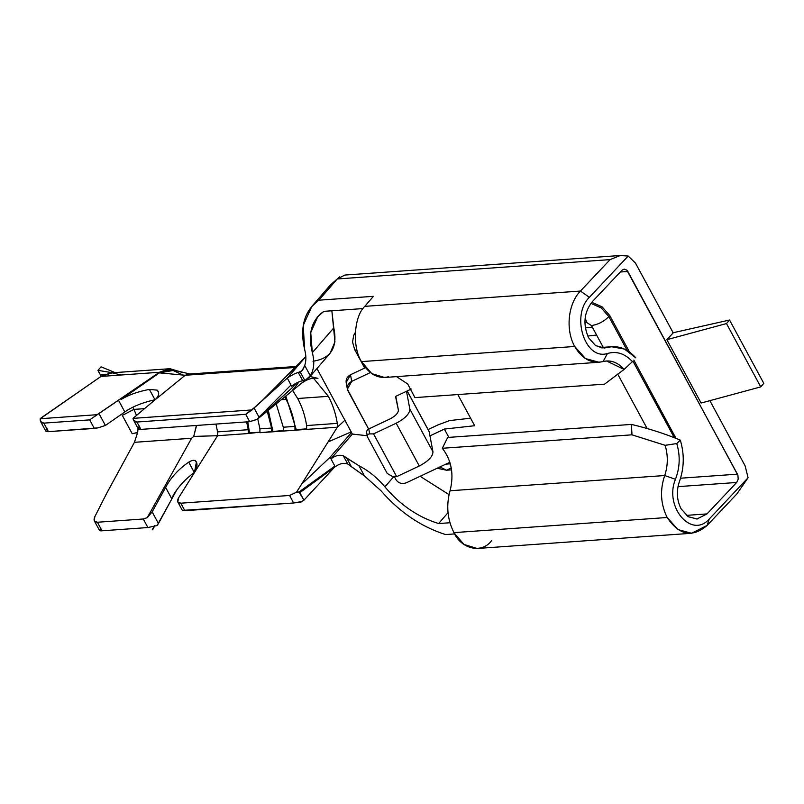 <?xml version="1.0" encoding="UTF-8"?>
<svg xmlns="http://www.w3.org/2000/svg" width="804" height="804" viewBox="0 0 804 804"><rect width="100%" height="100%" fill="white"/><g stroke="black" fill="none" stroke-linecap="round" stroke-linejoin="round"><path stroke-width="1.21" d="M305.651 356.855L287.269 378.081L305.651 356.855M306.646 425.557C305.038 415.638 302.053 406.613 297.691 398.503L292.626 390.503L297.691 398.503L328.364 396.332L313.429 378.101L328.364 396.332C332.715 404.442 335.7 413.457 337.318 423.376L337.318 427.215L296.525 492.219L299.028 491.988L299.832 492.651L303.952 500.188L301.289 501.957L293.591 502.992L289.611 495.465L296.525 492.219L301.46 484.35L330.082 457.255L330.936 458.843C335.298 455.597 339.429 454.572 343.308 455.778L358.906 465.697L364.473 475.998L380.945 490.721C399.528 512.138 421.075 526.751 445.577 534.57L454.652 533.916L445.577 534.57C421.075 526.751 399.528 512.138 380.945 490.721L364.473 475.998L347.76 464.008C343.78 462.591 339.6 463.516 335.218 466.762L299.832 492.651L335.218 466.762L334.856 466.089L299.028 491.988L334.856 466.089L330.936 458.843L352.383 434.08L367.137 435.718L352.383 434.08L330.936 458.843L330.082 457.255L301.46 484.35L328.082 441.929L351.207 431.899L328.082 441.929L337.318 427.215L344.916 420.251L337.318 427.215L337.318 423.376C335.7 413.457 332.715 404.442 328.364 396.332L297.691 398.503C302.053 406.613 305.038 415.638 306.646 425.557L337.318 423.376L306.646 425.557L306.646 429.396L337.318 427.215L294.967 430.22L294.967 426.391L283.279 427.215L283.279 431.055L294.967 430.22L271.601 431.879L271.601 428.05L259.913 428.874L259.923 432.713L283.279 431.055M620.216 255.511L344.896 275.048L337.238 278.968L610.105 259.612L337.238 278.968L318.856 300.193L373.448 296.324L364.765 306.354L580.428 291.048L610.105 259.612L620.216 255.511L628.195 256.044L589.362 297.329C570.689 315.5 584.97 360.654 607.422 353.499L603.101 361.559L599.05 362.262L585.483 358.574L574.709 346.474L361.458 361.609L371.79 373.649L384.684 377.468L599.05 362.252M697.229 518.992L688.224 516.721L681.058 508.761C676.767 500.088 676.224 490.993 679.44 481.485C684.224 467.918 684.505 454.119 680.284 440.1C664.928 433.718 648.647 428.492 631.441 424.411L631.964 434.823L442.331 448.28L631.964 434.823L665.139 445.336C668.144 455.486 668.013 465.566 664.717 475.526L450.059 490.762L664.717 475.526C659.772 490.159 660.586 504.158 667.179 517.495L453.928 532.63L667.179 517.495C679.068 535.323 692.395 537.966 707.148 525.414L709.239 519.022L748.072 477.747L745.127 465.878L709.872 400.663L745.127 465.878L748.072 477.747L736.826 493.978L707.148 525.414L691.571 533.273L677.973 529.595L667.179 517.495C660.586 504.158 659.772 490.159 664.717 475.526C668.013 465.566 668.144 455.486 665.139 445.305L631.964 434.823L631.441 424.411L447.707 437.456L631.441 424.411C648.647 428.492 664.928 433.718 680.284 440.1C684.505 454.119 684.224 467.918 679.44 481.485C676.224 490.993 676.767 500.088 681.058 508.761L688.053 516.61L696.867 519.022L707.017 513.917L686.385 515.374L707.017 513.917L736.685 482.47L738.193 479.204L737.911 475.285L737.429 474.169L680.556 478.209L737.429 474.169L626.798 270.104L624.105 269.109L621.954 270.275L592.277 301.711C583.975 312.294 582.739 324.303 588.588 337.74L595.583 345.609L604.387 348.001L611.563 346.735L624.457 349.057L635.813 357.86C627.341 348.383 617.743 344.946 607.02 347.549L601.754 347.921L607.02 347.549M491.485 540.72C482.139 553.805 461.486 549.353 453.928 532.63C447.305 519.304 446.019 505.354 450.059 490.762C454.149 474.481 451.577 460.32 442.331 448.28L447.707 437.456L442.331 448.28C451.577 460.32 454.149 474.481 450.059 490.762C446.019 505.354 447.305 519.304 453.928 532.63L463.918 544.429L477.154 548.489L691.571 533.273M281.38 399.658L286.013 399.337L284.676 396.975L286.013 399.337L281.38 399.658M259.913 428.874L257.752 418.914L259.913 428.874L271.601 428.05L267.229 411.196L271.601 428.05L271.601 431.879L283.36 430.512L259.923 432.713M247.773 421.809L249.531 432.914L259.993 432.17L248.235 433.537L249.531 432.914L247.773 421.809M246.637 421.889L248.235 429.708L248.235 433.537L248.235 429.708L246.637 421.889M283.279 427.215L276.204 403.879L283.279 427.215L294.967 426.391C293.349 416.462 290.365 407.447 286.013 399.337C290.365 407.447 293.349 416.462 294.967 426.391L294.967 430.22L306.646 429.396M268.315 410.311L272.888 431.256L268.315 410.311M215.964 424.07L217.562 431.879L248.235 429.708L217.562 431.879L217.572 435.718L248.235 433.537L217.572 435.718L178.528 497.927C176.749 501.324 177.503 503.083 180.799 503.193L289.611 495.465L180.799 503.193L184.86 510.701L293.591 502.992L182.659 510.379L184.86 510.701L180.799 503.193L177.795 501.987L178.528 497.927L217.572 435.718L217.562 431.879L215.964 424.07M94.349 520.932L99.505 530.459L102.038 530.801L97.415 522.248L94.349 520.932L94.782 516.781L106.52 493.656L134.429 442.321L106.52 493.656L94.782 516.781C93.314 520.319 94.189 522.138 97.415 522.248L143.283 518.992L97.415 522.248L102.038 530.801L147.906 527.545L143.283 518.992L147.293 517.625L152.147 511.897L158.448 523.545L171.845 498.912L165.634 487.425L152.147 511.897L165.634 487.425C170.739 477.646 178.438 469.234 188.719 462.159C191.754 460.32 193.995 459.848 195.442 460.742C197.804 463.174 197.462 467.124 194.427 472.591L196.417 462.029L195.442 460.742L196.869 463.375L195.442 460.742C193.995 459.848 191.754 460.32 188.719 462.159C178.438 469.234 170.739 477.646 165.634 487.425L171.845 498.912L157.061 525.545L147.906 527.545L102.038 530.801C99.505 530.931 98.872 530.519 100.138 529.585M190.066 374.051L174.478 370.242L159.403 372.865L121.253 399.397C128.811 394.824 138.198 391.508 149.393 389.417L154.971 399.749C142.398 402.573 132.338 406.643 124.821 411.949L105.404 425.457L99.003 413.608L105.404 425.457L124.821 411.949L118.5 400.261L89.686 419.869L43.818 423.125L89.686 419.869L94.309 428.421L48.441 431.668L97.937 427.879L94.309 428.421L89.686 419.869L97.123 414.693L40.2 418.733L97.123 414.693L159.393 372.282L100.982 376.433L40.2 418.733C40.009 421.668 41.215 423.125 43.818 423.125L48.441 431.668C45.305 431.718 44.903 430.803 47.255 428.904M334.343 467.405L303.952 500.188L334.343 467.405M304.736 380.634L291.772 391.196L299.088 381.84L291.772 391.196L257.36 419.236L292.405 387.578L296.314 383.066L292.405 387.578L291.55 386C296.033 382.965 299.761 381.217 302.736 380.744L304.877 380.604L302.736 380.744C299.761 381.217 296.033 382.965 291.55 386L292.405 387.578L257.36 419.236L249.692 421.678L140.901 429.396L136.911 422.03L133.585 420.211L133.012 418.371L251.943 409.929L133.012 418.371L153.021 401.487L133.012 418.371C133.434 420.854 134.74 422.07 136.911 422.03L245.712 414.301L136.911 422.03L140.901 429.396L249.692 421.678L245.712 414.301L252.054 409.869L287.269 378.081L254.024 407.909L258.999 417.115L257.19 419.376L299.118 385.206C305.62 379.629 311.902 377.347 317.972 378.362L310.042 376.493M40.612 421.557L45.768 431.085L48.441 431.668L43.818 423.125L40.612 421.557L40.2 418.733L41.265 417.819L100.982 376.433L112.248 372.865L120.63 374.865M134.429 442.321L137.665 432.441L134.429 442.321L191.593 438.26L147.293 517.625L191.593 438.26L134.429 442.321M384.905 486.872C377.568 478.018 368.905 470.953 358.906 465.697C368.905 470.953 377.568 478.018 384.905 486.872L393.759 476.661L384.905 486.872C400.201 504.972 418.1 517.193 438.612 523.545C418.1 517.193 400.201 504.972 384.905 486.872M449.928 522.751L438.612 523.545L449.928 522.751M449.536 420.592L470.601 418.201L449.536 420.592L437.768 424.994L449.536 420.592M585.352 327.921L592.317 327.127L585.352 327.921M428.08 429.557L437.768 424.994L428.08 429.557M346.815 384.433C345.207 380.392 346.434 377.166 350.494 374.744L365.468 367.679L350.494 374.744L351.73 381.357C347.67 383.779 346.444 387.005 348.062 391.035L368.614 429.045L347.388 389.146L351.73 381.357L370.342 372.574L351.73 381.357L350.494 374.744L346.142 382.533L347.388 389.146M448.853 437.376L444.371 429.075L429.969 435.868L444.371 429.075L448.853 437.376M395.98 397.246L395.548 396.452L411.256 389.046L395.548 396.452L398.392 410.13L395.98 397.246M394.352 476.661L396.01 479.717C398.523 483.325 402.03 484.32 406.533 482.701L449.898 462.24L406.533 482.701C402.03 484.32 398.523 483.325 396.01 479.717L394.352 476.661M596.598 335.047L591.463 325.55L586.83 322.585L584.9 322.726L586.83 322.585L585.151 318.042L586.83 322.585L591.463 325.55C598.075 324.585 603.874 321.59 608.829 316.565L609.754 315.51L629.482 352.001L609.754 315.51L602.126 306.857L591.744 302.294L602.126 306.857L609.754 315.51L608.829 316.565L627.17 350.484L608.829 316.565L601.231 307.932L590.86 303.359L601.231 307.932L608.829 316.565C603.874 321.59 598.075 324.585 591.463 325.55L603.231 347.328L596.598 335.047L587.744 336.032L596.598 335.047M624.246 269.099L626.798 270.104L627.834 271.471L620.336 272.003L627.834 271.471L737.911 475.285L738.193 479.204L736.685 482.47L678.003 486.641L736.685 482.47L707.017 513.917M447.999 512.701L438.612 523.545L447.999 512.701M363.016 308.575L323.871 311.349L363.016 308.575M603.101 361.559L607.422 353.499C584.97 360.654 570.689 315.5 589.362 297.329L580.428 291.048C568.126 303.48 565.232 329.761 574.709 346.474L574.709 346.474C565.232 329.761 568.126 303.48 580.428 291.048L364.765 306.354C353.891 316.605 352.072 346.996 361.458 361.609L574.709 346.474C582.136 359.026 591.593 364.051 603.101 361.559C610.749 359.689 617.753 362.302 624.095 369.418L632.426 361.669C624.999 353.579 616.658 350.845 607.422 353.499C616.658 350.845 624.999 353.579 632.426 361.669L624.095 369.428L604.568 384.151L414.934 397.608L604.568 384.151L624.105 369.418L606.507 360.966M396.513 376.624L407.678 383.95L414.934 397.608L407.678 383.95L396.513 376.624M635.532 263.179L673.199 332.856L635.532 263.179L628.195 256.044L635.532 263.179M351.529 432.492L316.947 368.523L352.383 434.08L351.529 432.492L330.082 457.255L351.529 432.492M308.625 378.121L329.931 353.529L334.956 341.951L331.861 310.786L333.781 327.891C337.881 347.459 330.957 358.574 312.997 361.227M420.12 476.29L449.024 494.631L420.12 476.29M633.843 360.071L675.963 438.341L633.843 360.071M588.588 337.74C582.739 324.303 583.975 312.294 592.277 301.711L621.954 270.275L624.105 269.109M680.284 440.1L676.767 443.557C680.375 455.778 679.933 467.687 675.44 479.284C679.933 467.687 680.375 455.778 676.767 443.557L680.284 440.1M701.108 403.035L666.868 339.69L673.199 332.856L666.868 339.69L726.484 323.56L729.55 320.022L672.425 332.906L729.55 320.022L726.484 323.56L666.868 339.69L701.108 403.035L760.735 386.895L726.484 323.56L760.735 386.895L701.108 403.035M333.781 327.891L312.334 352.654C314.766 361.87 314.093 369.589 310.314 375.82C314.093 369.589 314.766 361.87 312.334 352.654C307.661 333.811 311.5 320.042 323.871 311.349L317.751 316.655L310.736 332.585L312.334 352.654L333.781 327.891M304.666 349.639C306.254 355.579 306.274 360.875 304.736 365.518L310.314 375.82L304.736 365.518C306.274 360.875 306.254 355.579 304.666 349.639L303.208 325.53L311.841 306.394L318.856 300.193C304.294 310.776 299.57 327.258 304.666 349.639M388.443 376.795C377.79 379.166 368.795 374.101 361.458 361.609C352.072 346.996 353.891 316.605 364.765 306.354L373.448 296.324L318.856 300.193L337.238 278.968L330.233 285.169L337.238 278.968M763.8 383.357L760.735 386.895L763.8 383.357L729.55 320.022L763.8 383.357M291.008 384.995L258.999 417.115L291.008 384.995L287.269 378.081C291.772 375.036 295.44 373.187 298.294 372.513L302.103 370.614L304.736 365.518C303.319 369.327 301.832 371.518 300.264 372.071L298.294 372.513C295.44 373.187 291.772 375.036 287.269 378.081L291.008 384.995M296.173 367.388L185.201 375.267L153.021 401.487L185.201 375.267L296.173 367.388M133.585 420.211L138.167 428.693L140.901 429.396C137.675 429.406 137.263 428.301 139.665 426.06M297.098 366.403L189.081 374.061L185.201 375.267L191.231 374.202M445.868 464.139L450.361 463.818L445.868 464.139M632.919 361.117L673.903 436.924L674.827 435.858L673.903 436.924L674.295 437.688L632.919 361.117M355.308 332.655L355.72 343.348L355.308 332.655M355.328 332.414L353.67 335.469L352.554 342.042L354.675 349.579L357.298 351.157L354.675 349.579L364.664 368.051M617.693 374.071L647.14 428.522L617.693 374.071M439.949 466.933L446.572 470.219L439.949 466.933M451.275 467.838L446.572 470.219L437.135 468.26M474.661 425.718L444.371 429.075L474.661 425.718L457.818 394.563L474.661 425.718M429.195 431.768L432.964 451.848C432.803 456.561 428.251 461.275 419.286 465.988L396.684 476.661L392.814 476.661L387.237 473.496L367.549 437.074C366.755 435.165 367.478 434.11 369.699 433.909L368.775 428.964L389.759 419.065L368.775 428.964C366.745 430.18 366.132 431.798 366.936 433.808C366.132 431.798 366.745 430.18 368.775 428.964L369.699 433.909L373.558 433.899L396.171 423.236L373.558 433.899L396.684 476.661L419.286 465.988L396.171 423.236C405.126 418.512 409.688 413.799 409.839 409.085C409.688 413.799 405.126 418.512 396.171 423.236L419.286 465.988C428.251 461.275 432.803 456.561 432.964 451.848L409.839 409.085L406.502 391.287L409.839 409.085L432.964 451.848L429.195 431.768L407.146 390.985L429.045 431.346L407.206 390.955M389.759 419.065C395.417 416.09 398.292 413.105 398.392 410.13C398.292 413.105 395.417 416.09 389.759 419.065M367.549 437.074L387.237 473.496L392.814 476.661L396.684 476.661L373.558 433.899L369.699 433.909C367.478 434.11 366.755 435.165 367.549 437.074L366.594 432.864M110.821 372.905L100.982 376.433L159.393 372.282L120.851 398.653L121.253 399.397L159.403 372.865L185.201 375.267L159.403 372.865L171.182 369.639L183.151 375.076M158.237 391.417L157.272 390.151L158.649 392.704L157.272 390.151L149.393 389.417L157.272 390.151C159.735 392.784 159.001 396.01 155.071 399.819M196.588 425.447L193.724 436.411L217.572 435.718L193.724 436.411L191.593 438.26L193.724 436.401L196.588 425.447M194.307 472.491C185.463 478.973 178.418 486.611 173.161 495.395L171.845 498.912L176.599 490.169L173.453 495.937L173.161 495.395C178.418 486.611 185.463 478.973 194.307 472.491L188.719 462.159L194.307 472.491M196.407 425.457L193.724 436.401L196.407 425.457M159.393 372.282L169.172 368.765L181.784 372.252L170.126 368.724L159.393 372.282M144.207 408.673L133.956 409.397L136.348 415.075L133.956 409.397L144.207 408.673M138.057 428.492L137.665 432.441L132.208 433.708L121.645 414.16L122.298 415.366L133.956 409.397L132.781 407.216L133.956 409.397L122.298 415.366L132.208 433.708L137.665 432.441L138.057 428.492M152.197 529.876L154.448 525.726L152.197 529.876M154.84 525.705L152.619 529.766L154.84 525.705M124.821 411.949C132.338 406.643 142.398 402.573 154.971 399.749L149.393 389.417C138.198 391.508 128.811 394.824 121.253 399.397L120.851 398.653L118.5 400.261L124.821 411.949M358.906 465.697L346.825 458.2L351.438 466.732L364.473 475.998L358.906 465.697M346.825 458.2L343.308 455.778L347.76 464.008L351.438 466.732L346.825 458.2M343.308 455.778C339.429 454.572 335.298 455.597 330.936 458.843L335.218 466.762C339.6 463.516 343.78 462.591 347.76 464.008L343.308 455.778M302.736 380.744L298.294 372.513L302.736 380.744M304.877 380.604L300.264 372.071L304.877 380.604L310.314 375.82M100.52 375.086L97.957 370.363L101.023 366.825L115.103 372.604L101.023 366.825L97.957 370.363L112.701 372.775L97.957 370.363L100.52 375.086L105.093 374.222L100.52 375.086L101.173 376.302L100.52 375.086M665.139 445.336L676.767 443.557L665.159 445.315M285.832 396.03L296.254 429.597L306.726 428.854L294.967 430.22L296.254 429.597L285.832 396.03M610.105 259.612L580.428 291.048L589.362 297.329L628.195 256.044L620.065 255.521M664.727 475.536L675.44 479.284L664.727 475.536M709.239 519.022L707.148 525.414L736.826 493.978L748.072 477.747L709.239 519.022C691.551 539.233 663.943 506.882 675.44 479.284M97.937 427.879L105.404 425.457M157.061 525.545L158.448 523.545L152.147 511.897L147.293 517.625L143.283 518.992L147.906 527.545L157.061 525.545M301.781 501.535L303.952 500.188L299.028 491.988L296.525 492.219L289.611 495.465L293.591 502.992L301.781 501.535M257.19 419.376L258.999 417.115L254.024 407.909L245.712 414.301L249.692 421.678L257.19 419.376M611.924 346.705L599.915 347.559M262.044 400.714L305.832 356.644M451.597 469.858L446.572 470.219M339.569 276.888L330.233 285.169L311.841 306.394M169.172 368.765L110.761 372.905M137.584 432.904L134.992 433.065M177.795 501.987L182.458 510.6"/></g></svg>
